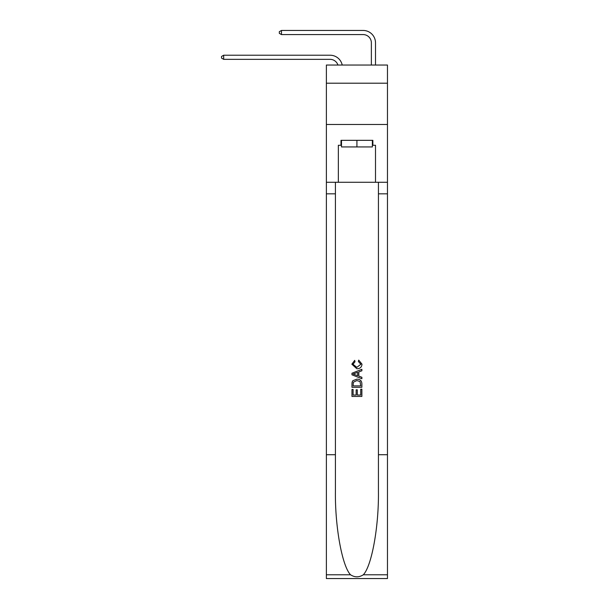 <?xml version="1.0" encoding="UTF-8"?>
<svg xmlns="http://www.w3.org/2000/svg" width="609" height="609" viewBox="0 0 609 609"><rect width="100%" height="100%" fill="white"/><g stroke="black" fill="none" stroke-linecap="round" stroke-linejoin="round"><path stroke-width="0.91" d="M387.469 83.205L387.469 65.041L326.378 65.041L326.378 83.205L387.469 83.205L387.469 124.48L326.378 124.48L326.378 83.205M330.093 55.221L223.678 55.221L330.093 55.221A12.386 12.386 170.1 0 1 342.212 65.041M371.368 65.041L371.368 42.836A8.26 8.26 32.1 0 0 363.116 34.576L281.465 34.576L279.318 33.343L279.318 31.691L281.465 30.45L363.116 30.45A12.386 12.386 21.9 0 1 375.502 42.836L375.502 65.041M372.365 140.336L372.365 146.936L341.489 146.936L341.489 140.336M356.927 140.336L356.927 146.936M360.734 389.197L360.734 395.043L357.3 395.043L360.734 395.043L360.734 389.197L361.875 389.197L361.875 396.436L351.964 396.436L351.964 389.448L351.964 396.436M356.158 389.829L356.158 395.043L353.106 395.043L356.158 395.043L356.158 389.829L357.3 389.829L357.3 395.043M352.817 380.716L352.109 382.155L352.817 380.716L356.866 379.163C360.033 379.148 361.7 380.678 361.875 383.746L361.875 387.294L351.964 387.294L351.964 383.906L351.964 387.294M358.701 360.109L358.374 361.51L358.701 360.109L361.997 364.159C361.731 367.197 360.018 368.727 356.844 368.749L351.842 364.182L354.72 360.368L355.017 361.761L352.984 364.251L356.844 367.349L360.855 364.289L358.374 361.51M363.314 574.782L387.469 574.782L387.469 578.55L326.378 578.55L326.378 454.71L335.414 454.71L335.414 491.532C334.98 526.716 342.121 566.035 350.533 574.782C354.788 577.499 359.051 577.499 363.314 574.782C371.734 566.035 378.867 526.716 378.433 491.532L378.433 182.274M351.964 373.233L351.964 374.809L361.875 378.737L351.964 374.809L351.964 373.233L361.875 369.298L351.964 373.233M378.433 454.71L387.469 454.71L387.469 124.48M326.378 454.71L326.378 124.48M335.414 182.274L335.414 454.71M387.469 574.782L387.469 454.71M326.378 182.274L338.345 182.274L338.345 145.285L341.489 145.285M372.365 145.285L372.86 145.285L372.86 140.336L340.987 140.336L340.987 145.285M372.86 145.285L375.502 145.285L375.502 182.274L387.469 182.274M338.345 182.274L375.502 182.274M361.875 369.298L361.875 370.782L358.823 371.909L358.823 376.134L361.875 377.26L361.875 378.737M354.94 374.695L357.681 375.707L357.681 372.327L353.106 374.017L354.94 374.695M357.681 372.327L357.681 375.707M351.964 383.906L352.109 382.155M360.033 381.516L360.734 385.893L360.033 381.516L356.844 380.564L353.311 382.246L353.106 385.893L360.734 385.893L353.106 385.893M351.964 389.448L353.106 389.448L353.106 395.043M371.368 42.836A8.26 8.26 -158.1 0 0 363.116 34.576A8.26 8.26 -158.1 0 1 371.368 42.836A8.26 8.26 -158.1 0 0 363.116 34.576A8.26 8.26 -158.1 0 1 371.368 42.836A8.26 8.26 -158.1 0 0 363.116 34.576A8.26 8.26 -158.1 0 1 371.368 42.836A8.26 8.26 -158.1 0 0 363.116 34.576A8.26 8.26 -158.1 0 1 371.368 42.836A8.26 8.26 -158.1 0 0 363.116 34.576A8.26 8.26 -158.1 0 1 371.368 42.836A8.26 8.26 -158.1 0 0 363.116 34.576A8.26 8.26 -158.1 0 1 371.368 42.836A8.26 8.26 -158.1 0 0 363.116 34.576A8.26 8.26 -158.1 0 1 371.368 42.836A8.26 8.26 -158.1 0 0 363.116 34.576A8.26 8.26 -158.1 0 1 371.368 42.836A8.26 8.26 -158.1 0 0 363.116 34.576A8.26 8.26 -158.1 0 1 371.368 42.836A8.26 8.26 -158.1 0 0 363.116 34.576A8.26 8.26 -158.1 0 1 371.368 42.836A8.26 8.26 -158.1 0 0 363.116 34.576A8.26 8.26 -158.1 0 1 371.368 42.836A8.26 8.26 -158.1 0 0 363.116 34.576A8.26 8.26 -158.1 0 1 371.368 42.836A8.26 8.26 -158.1 0 0 363.116 34.576A8.26 8.26 -158.1 0 1 371.368 42.836A8.26 8.26 -158.1 0 0 363.116 34.576A8.26 8.26 -158.1 0 1 371.368 42.836A8.26 8.26 -158.1 0 0 363.116 34.576A8.26 8.26 -158.1 0 1 371.368 42.836A8.26 8.26 -158.1 0 0 363.116 34.576A8.26 8.26 -158.1 0 1 371.368 42.836A8.26 8.26 -158.1 0 0 363.116 34.576A8.26 8.26 -158.1 0 1 371.368 42.836A8.26 8.26 -158.1 0 0 363.116 34.576A8.26 8.26 -158.1 0 1 371.368 42.836A8.26 8.26 -158.1 0 0 363.116 34.576A8.26 8.26 -158.1 0 1 371.368 42.836A8.26 8.26 -158.1 0 0 363.116 34.576A8.26 8.26 -158.1 0 1 371.368 42.836A8.26 8.26 -158.1 0 0 363.116 34.576A8.26 8.26 -158.1 0 1 371.368 42.836A8.26 8.26 -158.1 0 0 363.116 34.576A8.26 8.26 -158.1 0 1 371.368 42.836A8.26 8.26 -158.1 0 0 363.116 34.576A8.26 8.26 -158.1 0 1 371.368 42.836A8.26 8.26 -158.1 0 0 363.116 34.576A8.26 8.26 -158.1 0 1 371.368 42.836A8.26 8.26 -158.1 0 0 363.116 34.576A8.26 8.26 -158.1 0 1 371.368 42.836A8.26 8.26 -158.1 0 0 363.116 34.576A8.26 8.26 -158.1 0 1 371.368 42.836A8.26 8.26 -158.1 0 0 363.116 34.576A8.26 8.26 -158.1 0 1 371.368 42.836A8.26 8.26 -158.1 0 0 363.116 34.576A8.26 8.26 -158.1 0 1 371.368 42.836A8.26 8.26 -158.1 0 0 363.116 34.576A8.26 8.26 -158.1 0 1 371.368 42.836A8.26 8.26 -158.1 0 0 363.116 34.576A8.26 8.26 -158.1 0 1 371.368 42.836A8.26 8.26 -158.1 0 0 363.116 34.576A8.26 8.26 -158.1 0 1 371.368 42.836A8.26 8.26 -158.1 0 0 363.116 34.576A8.26 8.26 -158.1 0 1 371.368 42.836A8.26 8.26 -158.1 0 0 363.116 34.576A8.26 8.26 -158.1 0 1 371.368 42.836A8.26 8.26 -158.1 0 0 363.116 34.576A8.26 8.26 -158.1 0 1 371.368 42.836A8.26 8.26 -158.1 0 0 363.116 34.576A8.26 8.26 -158.1 0 1 371.368 42.836M337.942 65.041A8.26 8.26 -9.9 0 0 330.093 59.347L223.678 59.347L221.531 58.106L221.531 56.454L223.678 55.221L223.678 59.347M281.465 30.45L281.465 34.576M378.433 193.829L387.469 193.829M335.414 193.829L326.378 193.829M326.378 574.782L350.533 574.782"/></g></svg>
